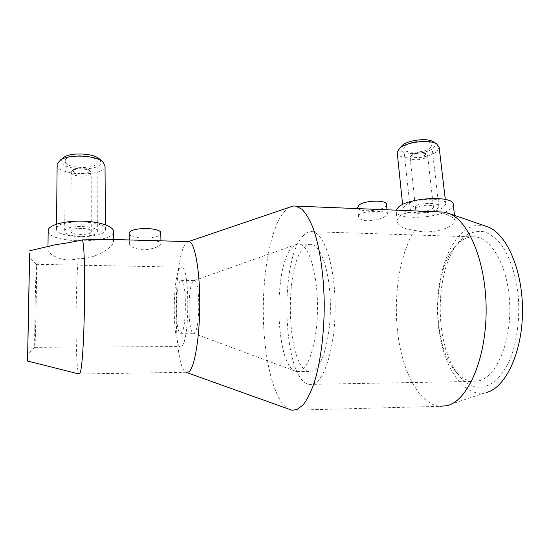 <?xml version="1.0" encoding="UTF-8"?>
<svg xmlns="http://www.w3.org/2000/svg" width="550" height="550" viewBox="0 0 550 550"><rect width="100%" height="100%" fill="white"/><g stroke="black" fill="none" stroke-linecap="round" stroke-linejoin="round"><path stroke-width="0.41" stroke-dasharray="2.75 2.06" d="M188.072 241.587L185.006 244.482C172.782 262.776 173.257 366.802 186.003 372.295L79.021 373.979C75.391 371.772 75.082 296.024 78.21 258.651C95.494 259.442 111.787 247.583 113.451 242.557L113.568 242.11C113.836 240.604 112.681 239.704 110.103 239.415M129.401 242.99L129.312 243.32C129.738 246.702 134.351 248.875 143.158 249.837C152.611 249.205 158.503 247.204 160.841 243.829L161.006 243.354C162.869 239.896 130.859 238.893 129.401 242.99M289.197 207.364L284.116 211.743C270.572 228.078 262.412 273.164 263.34 317.075C264.227 360.931 274.429 402.119 289.107 409.386M485.478 226.084C478.761 224.311 472.34 225.438 466.194 229.46C445.72 243.169 434.273 285.697 438.322 324.968C442.159 364.244 461.973 397.086 484.777 392.906L486.372 392.528M414.659 230.196C427.763 234.431 445.397 229.893 451.997 225.108C454.039 223.733 455.111 222.365 455.207 221.011C454.829 218.075 449.57 215.05 439.422 211.929C425.226 211.289 405.426 210.904 399.458 216.171L397.1 220.481C397.774 226.05 403.624 229.288 414.659 230.196C399.444 254.382 393.078 296.904 397.959 334.847C402.841 372.673 419.409 404.271 439.876 406.326L291.968 410.245M51.48 245.671C49.369 246.414 48.194 247.397 47.953 248.627L47.912 248.889C46.956 253.887 62.253 263.141 78.21 258.651M56.464 228.669C54.532 238.191 103.744 239.518 105.339 230.161L105.407 229.873C108.618 220.406 56.98 218.811 56.485 228.532L56.464 228.669M48.173 231.248C49.163 243.375 111.045 244.228 113.362 232.423L113.479 231.942M57.131 164.876C57.716 175.835 103.544 177.21 104.968 166.492L105.036 166.141M62.205 158.593L61.194 160.641C59.427 170.218 99.832 172.136 101.021 162.683L99.282 158.84M97.302 231.942L97.336 231.791C99.399 225.493 65.031 224.496 64.708 230.924L64.701 230.966C63.133 237.291 96.408 238.205 97.302 231.942M97.082 162.484L97.109 162.305C99.117 154.674 65.56 152.989 65.23 160.799L65.223 160.847C63.676 168.513 96.209 170.088 97.082 162.484M71.184 172.102C70.091 176.777 90.695 177.726 91.169 173.064L90.31 171.249C87.443 168.52 76.23 168.011 72.552 170.459L71.184 172.102M70.861 231.151C69.754 235.111 90.757 235.709 91.238 231.756L91.252 231.688C92.503 227.734 71.067 227.129 70.861 231.144L71.184 172.095M73.205 170.369C72.291 174.13 88.825 174.907 89.183 171.146L88.488 169.689C84.074 167.399 79.351 167.193 74.305 169.056L73.205 170.369M359.453 214.631L358.476 216.432C358.751 218.907 361.804 220.371 367.627 220.832C375.884 220.522 382.092 218.797 386.244 215.662L387.413 213.971C388.616 210.554 364.375 210.127 359.453 214.631M404.889 205.597L403.026 208.512C401.926 215.614 434.562 214.541 443.554 207.219L445.837 203.94C447.205 196.742 412.857 198.11 404.889 205.597M396.248 210.169L396.131 210.911C394.721 220.309 437.889 218.934 450.106 209.254C452.162 207.756 453.214 206.278 453.255 204.827M397.258 152.921C398.09 160.655 428.67 159.301 436.982 151.174L439.154 147.359M400.998 146.802C394.618 155.134 425.239 155.987 433.482 147.799C435.841 145.571 435.834 143.598 433.476 141.893M437.381 208.725L438.859 206.594C439.746 201.836 417.031 202.709 411.599 207.659L410.307 209.633C409.537 214.349 431.496 213.606 437.381 208.725M430.348 147.606L431.75 145.09C432.499 139.453 410.245 140.222 405.027 146.025L403.803 148.356C403.15 153.952 424.683 153.326 430.348 147.606M410.85 155.973L410.059 157.417C409.626 160.834 423.211 160.414 426.724 156.908L427.584 155.396L426.607 154C421.417 152.288 416.226 152.886 411.043 155.801L410.85 155.973M416.467 207.859L415.642 209.117C415.147 212.066 428.952 211.585 432.582 208.532L433.482 207.212C434.026 204.242 419.918 204.779 416.467 207.859M412.273 154.454C408.258 157.933 421.431 158.696 424.964 155.21C425.899 154.316 425.865 153.539 424.854 152.879C420.709 151.504 416.57 151.986 412.424 154.316L412.273 154.454M129.181 233.736C129.546 239.401 158.634 239.449 160.6 233.839L160.765 233.324M357.692 207.604C358.139 212.341 380.256 211.502 385.351 206.573L386.499 204.683M36.259 265.877C35.523 276.416 34.272 344.561 34.774 347.229L34.925 346.651C35.626 340.416 37.043 263.505 36.451 264.33L36.259 265.877M179.623 268.62C172.171 278.761 172.597 345.661 180.276 346.541L181.919 345.881C189.826 339.879 189.681 266.571 181.864 267.19L179.623 268.62M192.919 281.435C187.646 287.574 187.798 331.334 193.153 333.142L194.652 332.722C200.282 328.247 200.049 280.335 194.459 280.582L192.919 281.435M179.994 281.236C174.976 287.567 175.244 332.839 180.366 333.252L181.528 332.736C186.746 328.24 186.608 280.122 181.424 280.376L179.994 281.236M292.614 246.771C273.281 264.103 274.746 362.904 294.999 371.078L296.869 371.656L300.884 370.886C310.124 366.376 317.969 336.566 317.474 304.019C317.068 271.466 308.584 245.293 299.434 244.042L297.55 243.994L292.614 246.771M304.487 247.094C283.449 265.038 286.598 369.414 309.024 371.484L313.197 370.714C322.809 366.217 330.935 336.531 330.392 304.129C329.945 271.714 321.097 245.644 311.575 244.379C309.141 243.98 306.776 244.887 304.487 247.094M462.385 240.164L457.978 243.629C432.341 266.413 430.801 343.145 455.421 371.14C460.632 377.369 466.373 380.799 472.636 381.432L479.538 380.662C496.602 375.98 510.998 342.512 509.74 305.456C508.64 268.393 492.477 238.569 475.537 236.94C470.979 236.411 466.599 237.483 462.385 240.164M303.655 235.256C278.671 257.881 282.487 381.439 309.457 384.388L314.112 383.625C325.655 378.819 335.706 343.344 335.129 303.992C334.668 264.619 323.916 233.179 312.517 231.694C309.451 231.192 306.501 232.382 303.655 235.256M466.868 234.884L462.069 238.666C434.287 263.553 432.644 345.482 459.312 375.946C467.239 385.385 476.011 388.912 485.629 386.533L494.409 381.893C500.033 376.791 505.051 369.751 509.458 360.759C517.571 341.399 520.692 314.504 517.55 289.541C514.663 271.164 508.86 255.441 501.201 244.544C495.832 238.212 490.167 233.963 484.206 231.798C478.239 230.842 472.457 231.873 466.868 234.884M186.003 372.295L186.704 372.549M484.777 392.906L445.445 406.038M97.336 231.791L97.109 162.305M64.708 230.924L65.23 160.799M403.026 208.512L402.614 204.566M438.859 206.594L431.75 145.09M415.642 209.117L410.059 157.417M397.1 220.481L396.131 210.911M129.271 239.951L129.312 243.32M357.782 208.615L358.476 216.432M34.774 347.229L27.686 353.98M34.788 347.332L180.276 346.541M180.366 333.252L193.401 333.238M193.153 333.142L294.999 371.078M296.869 371.656L309.024 371.484M309.457 384.388L472.636 381.432M455.421 371.14L459.312 375.946M457.978 243.629L462.069 238.666M312.517 231.694L475.537 236.94M299.434 244.042L311.575 244.379M194.205 280.548L297.55 243.994M181.424 280.376L194.459 280.582M36.451 264.33L181.864 267.19M36.438 264.289L29.583 257.393M387.001 209.791L387.413 213.971M160.944 240.831L161.006 243.354M455.207 221.011L454.534 215.421M412.424 154.316L411.043 155.801M424.854 152.879L426.607 154M433.482 207.212L427.584 155.396M410.307 209.633L403.803 148.356M445.837 203.94L445.301 199.396M113.568 242.11L113.541 239.511M47.953 248.627L47.981 246.489M74.305 169.056L72.552 170.459M88.488 169.689L90.31 171.249M91.252 231.688L91.183 172.982M105.407 229.873L105.38 224.764M56.485 228.532L56.533 224.159"/><path stroke-width="0.82" d="M186.567 372.515L189.042 371.738C194.741 367.152 199.815 336.511 199.781 303.057C199.794 269.582 194.789 242.784 189.193 241.615L188.072 241.587M79.028 373.986L79.915 373.209C84.487 366.754 86.618 248.909 82.349 239.889C72.476 242.11 63.91 243.636 56.664 244.461L51.48 245.671M186.704 372.549L291.968 410.245L296.904 409.606L302.947 405.061C306.907 399.987 310.578 392.824 313.968 383.549C320.389 363.44 324.266 334.249 324.252 304.171C323.861 274.147 319.632 246.283 313.087 228.002C309.65 219.67 305.972 213.448 302.032 209.33L296.058 206.119L293.191 206.009L289.197 207.364M439.876 406.326L447.143 405.646C467.314 400.909 485.712 360.601 486.138 312.146C486.716 263.704 469.253 221.169 449.309 213.62L443.774 212.087L439.581 211.915M29.604 252.979L27.521 361.034L29.604 252.979M113.541 239.511L113.479 231.942C114.524 226.806 100.588 221.65 82.878 221.155C65.182 220.577 48.95 224.936 48.187 230.189L48.173 231.248M105.38 224.764L105.036 166.141L102.795 161.803C95.92 155.32 69.616 153.986 60.658 159.803L57.145 163.928L57.131 164.876M454.534 215.421L453.255 204.827C455.146 195.25 408.918 197.154 398.53 207.116L396.248 210.169M445.301 199.396L439.154 147.359L436.645 143.88C429.646 139.178 406.546 141.921 399.678 148.204L397.183 152.247L397.258 152.921M433.476 141.893L433.139 141.68C427.288 137.761 408.189 140.03 402.428 145.289L400.998 146.802M160.944 240.831L160.765 233.324C162.601 227.343 130.701 226.847 129.264 232.897L129.181 233.736M387.001 209.791L386.499 204.683C387.523 199.561 363.474 200.214 358.634 205.466L357.692 207.604M27.713 353.451L29.583 257.393L27.713 353.451M110.103 239.415L82.349 239.889M99.282 158.84L99.165 158.744C93.376 153.312 71.638 152.199 64.171 157.053L62.205 158.593M486.372 392.528C505.361 387.826 522.177 353.107 522.5 311.933C522.967 270.765 506.901 234.128 488.104 226.992L485.478 226.084M27.534 361.041L79.021 373.979M402.614 204.566L397.183 152.247M129.174 233.228L129.271 239.951M357.651 207.185L357.782 208.615M402.428 145.289L399.678 148.204M433.139 141.68L436.645 143.88M296.058 206.119L443.774 212.087M47.981 246.489L48.187 230.189M64.171 157.053L60.658 159.803M99.165 158.744L102.795 161.803M56.533 224.159L57.145 163.928M29.734 250.738L56.664 244.461M488.104 226.992L449.309 213.62M188.623 241.526L293.191 206.009M105.703 239.298L189.193 241.615"/></g></svg>
